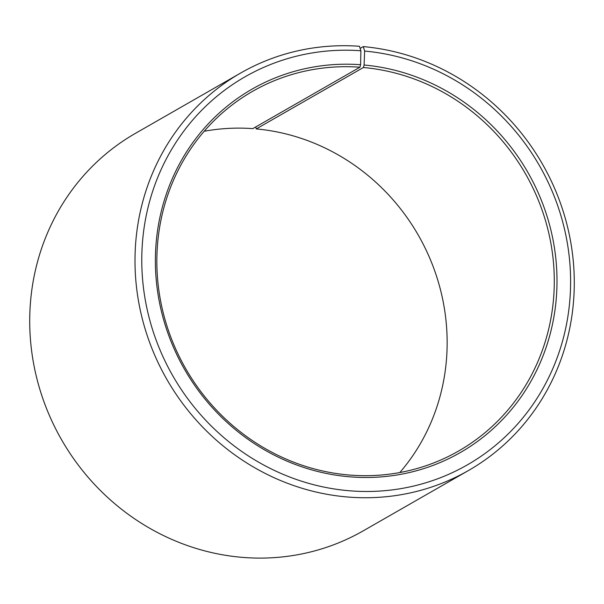 <?xml version="1.0" encoding="UTF-8"?>
<svg xmlns="http://www.w3.org/2000/svg" width="604" height="604" viewBox="0 0 604 604"><rect width="100%" height="100%" fill="white"/><g stroke="black" fill="none" stroke-linecap="round" stroke-linejoin="round"><path stroke-width="0.91" d="M255.726 126.953L256.255 128.924L363.397 67.505A207.255 195.847 -119.8 0 1 547.971 229.746A207.255 195.847 -119.8 0 1 458.647 450.999A207.255 195.847 -119.8 0 1 347.745 474.895A207.255 195.847 -119.8 0 1 163.171 312.646A207.255 195.847 -119.8 0 1 252.495 91.393A207.255 195.847 -119.8 0 1 359.931 67.218L360.596 64.719L360.89 50.759L359.463 46.282A229.067 216.458 -119.8 0 0 240.717 73.001L135.432 133.356A229.067 216.458 -119.8 0 0 36.701 377.893A229.067 216.458 -119.8 0 0 240.709 557.22A229.067 216.458 -119.8 0 0 363.283 530.818L468.568 470.463A229.067 216.458 -119.8 0 1 345.994 496.865A229.067 216.458 -119.8 0 1 141.985 317.538A229.067 216.458 -119.8 0 1 240.717 73.001M204.182 131.272A207.255 195.847 -119.8 0 1 252.789 128.637L359.931 67.218M363.397 67.505L364.099 65.005L364.635 51.068L363.291 46.591L360.135 48.403M363.291 46.591A229.067 216.458 -119.8 0 1 567.299 225.919A229.067 216.458 -119.8 0 1 468.568 470.463M364.635 51.068A223.616 211.302 -119.8 0 1 570.44 290.282A223.616 211.302 -119.8 0 1 347.745 490.622A223.616 211.302 -119.8 0 1 141.872 253.318A223.616 211.302 -119.8 0 1 360.89 50.759M364.099 65.005A209.437 197.908 -119.8 0 1 556.85 289.052A209.437 197.908 -119.8 0 1 348.281 476.684A209.437 197.908 -119.8 0 1 155.47 254.427A209.437 197.908 -119.8 0 1 360.596 64.719M256.255 128.924A207.255 195.847 -119.8 0 1 430.418 259.72A207.255 195.847 -119.8 0 1 399.818 472.539"/></g></svg>

